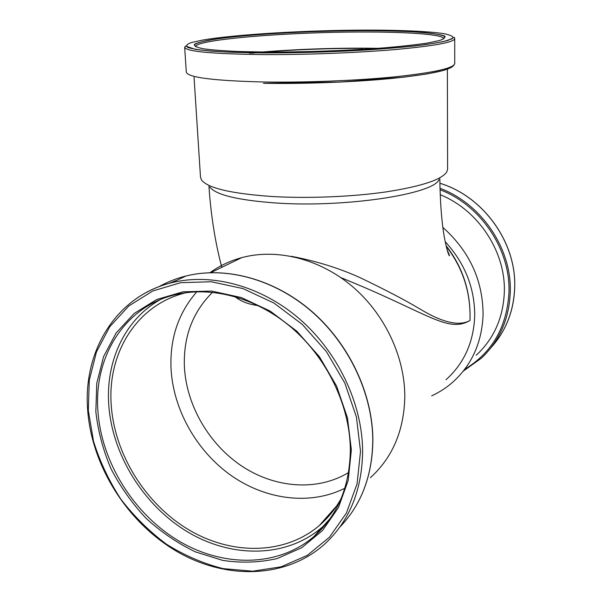 <?xml version="1.0" encoding="UTF-8"?>
<svg xmlns="http://www.w3.org/2000/svg" width="602" height="602" viewBox="0 0 602 602"><rect width="100%" height="100%" fill="white"/><g stroke="black" fill="none" stroke-linecap="round" stroke-linejoin="round"><path stroke-width="0.9" d="M438.918 179.629C434.185 194.01 345.33 207.886 275.671 202.979C237.805 200.188 215.862 194.89 209.85 187.079M291.308 256.301C316.155 261.035 339.061 268.146 360.034 277.635C385.566 289.893 405.424 300.278 419.602 308.788C442.402 322.619 459.191 326.525 469.966 320.497C470.907 292.79 462.983 268.056 446.202 246.286M251.583 53.209L255.511 52.841M264.775 52.035C296.696 49.514 329.332 48.295 362.69 48.378M249.386 53.164L253.073 52.81M262.081 52.013C295.063 49.356 328.888 48.07 363.555 48.152L377.996 48.326M318.804 357.295L313.988 350.943M348.558 472.54C317.435 491.495 275.28 488.192 242.094 466.294C208.924 444.268 186.364 405.357 184.4 366.776C183.309 336.751 192.693 311.919 212.559 292.279M258.25 305.605C248.626 304.431 240.838 301.421 234.863 296.575M344.871 488.222C310.263 505.695 265.76 499.833 231.123 475.497C196.523 450.996 173.256 409.676 171.036 368.702C169.764 338.565 178.365 312.92 196.846 291.759M341.116 498.591C335.299 509.059 328.037 518.029 319.338 525.516C284.407 555.27 231.115 555.315 188.095 529.391C145.022 503.355 114.538 453.983 111.235 405.116C107.352 353.728 136.007 306.004 183.678 293.309L186.199 292.655M327.443 522.227L321.904 527.435C286.228 558.137 231.635 558.325 187.553 531.867C143.419 505.289 112.16 454.781 108.751 404.755C105.651 361.034 124.817 319.481 160.313 299.608M447.376 69.192L447.602 169.162L446.752 171.999C441.59 179.72 421.46 186.342 386.356 191.865C352.14 196.839 307.727 198.637 271.668 196.485C230.987 193.581 207.6 188.072 201.497 179.96L200.496 177.176L194.055 77.297M445.187 241.68C464.834 263.127 474.677 287.779 474.722 315.621C473.736 342.034 464.157 363.405 445.984 379.719M442.861 227.405C469.417 251.154 482.827 280.171 483.097 314.44C482.044 341.921 472.186 364.278 453.517 381.517C446.94 387.417 439.656 392.188 431.679 395.838M440.197 194.724C478.214 209.91 505.815 251.734 504.325 292.151C503.227 317.856 493.866 338.888 476.235 355.225M446.052 245.646C463.013 267.454 470.982 292.406 469.966 320.497C447.497 333.485 428.594 313.055 340.867 277.612M210.053 272.646C219.542 265.791 230.13 260.779 241.816 257.611C276.679 248.287 319.007 258.529 351.718 285.905C384.347 313.364 404.845 356.294 404.815 396.665C404.07 430.483 392.602 457.497 370.396 477.695M491.149 347.512C505.898 331.092 513.732 311.144 514.665 287.666C516.569 242.553 483.24 196.29 439.874 183.271M184.656 47.227L185.574 46.023L195.138 49.311C204.213 50.606 216.976 51.614 233.425 52.336L262.043 52.901C293.987 52.961 326.781 52.103 360.41 50.32C381.435 49.018 400.006 47.513 416.11 45.812C430.31 44.044 440.897 42.26 447.88 40.462L453.133 37.896C453.208 36.286 449.995 34.856 443.493 33.607C428.09 31.281 399.653 30.085 366.151 30.1C306.997 30.235 235.698 34.374 202.565 40.086L191.451 42.539C186.733 44.209 185.476 45.82 187.666 47.37C192.008 48.852 200.067 50.116 211.844 51.185C225.682 52.088 242.418 52.66 262.043 52.901C297.117 52.953 332.703 51.922 368.793 49.823C390.946 48.295 409.849 46.572 425.501 44.653L442.959 41.719L452.019 38.852C453.78 36.985 454.683 36.925 454.721 38.671C454.013 42.343 434.05 45.985 394.829 49.59C356.399 52.886 303.604 54.872 261.456 54.571C211.43 53.902 185.83 51.448 184.656 47.227L186.304 72.059C187.553 77.402 213.04 80.706 262.765 81.977C304.65 82.7 357.069 80.638 395.243 76.8C434.192 72.579 454.021 68.154 454.736 63.526L453.675 65.52L451.41 67.394L443.268 70.487L426.923 73.971L403.483 77.214L340.1 82.075L263.473 83.309C303.709 84.024 353.795 82.12 391.232 78.493C429.527 74.513 450.176 70.231 453.171 65.648M454.721 38.596L454.736 63.526M464.721 369.282C492.188 352.606 506.937 327.029 508.968 292.557C510.631 249.552 480.705 205.064 440.024 189.735M439.987 188.306C481.382 203.551 511.986 248.709 510.27 292.384C509.119 319.03 499.525 340.935 481.48 358.107L463.322 371.088M443.742 38.814C443.855 34.464 408.148 31.898 363.187 32.004C290.179 31.891 195.296 39.386 195.665 46.67L194.461 44.977C191.985 43.389 213.492 38.107 247.572 35.495C284.144 32.463 322.815 30.852 363.585 30.664C387.65 30.679 407.667 31.296 423.642 32.516C432.981 33.434 439.595 34.547 443.493 35.864C445.615 37.279 444.359 38.806 439.731 40.454L427.932 42.968C416.847 44.653 402.813 46.234 385.844 47.716C349.95 50.538 304.266 52.193 265.956 52.043L239.889 51.554C224.772 50.922 212.852 50.034 204.131 48.882C197.448 47.626 194.205 46.234 194.423 44.721C196.515 43.178 201.512 41.636 209.413 40.093C240.221 34.713 307.72 30.777 363.585 30.664C411.888 30.01 448.708 34.517 444.84 37.053L443.742 38.814M168.816 283.444L177.605 279.945M339.806 527.141C361.381 504.724 372.382 475.663 372.788 439.964C372.495 393.52 348.754 343.554 311.302 311.181C273.752 278.899 225.502 266.197 186.018 275.979C176.409 278.38 167.424 281.932 159.071 286.635M321.904 527.435L313.996 536.48C337.812 515.357 349.92 486.288 350.326 449.28C349.83 405.312 326.954 357.889 291.285 327.413C255.511 297.004 209.895 285.438 173.075 295.266C123.395 308.179 93.709 357.851 97.93 411.316C101.52 462.065 133.245 513.356 177.959 540.461C222.62 567.445 277.898 567.49 313.996 536.48L330.257 518.397M95.831 411.648L96.779 383.188L103.619 356.504L116.209 332.868L134.133 313.491L156.716 299.503L182.985 291.812L211.686 291.067L241.334 297.554L270.275 311.136L296.831 331.205L319.406 356.7L336.623 386.16L347.467 417.841L351.365 449.882L348.204 480.419L338.339 507.772L322.506 530.543L301.76 547.685L277.326 558.513C259.665 562.569 241.485 563.201 222.793 560.417L195.341 551.838C177.575 543.252 161.163 532.093 146.12 518.36C132.139 503.43 120.445 486.913 111.016 468.815C103.092 450.146 98.028 431.085 95.831 411.648M360.523 451.252L356.414 417.02L344.856 383.143L326.45 351.651L302.302 324.418L273.895 303.017L242.952 288.584L211.302 281.759L180.713 282.669L152.757 290.992L128.768 305.997L109.767 326.698L96.47 351.899L89.277 380.291L88.328 410.526L93.513 441.258C99.849 461.606 108.954 480.885 120.814 499.103C134.058 516.358 149.273 531.4 166.461 544.216C184.49 555.48 203.378 563.615 223.124 568.619L252.659 571.2L281.187 566.806L307.268 555.375L329.467 537.21L346.443 512.994L357.069 483.85L360.523 451.252M136.85 298.201C147.355 291.037 159.026 285.852 171.863 282.647C212.002 272.759 261.215 285.867 299.593 319C337.873 352.215 362.231 403.408 362.637 450.86C362.148 490.073 349.476 521.159 324.628 544.125C285.446 579.244 224.666 579.884 175.694 550.762C126.631 521.513 91.737 465.647 87.674 410.158C82.835 351.199 116.103 296.018 171.863 282.647L186.018 275.979C225.63 266.137 273.933 278.846 311.452 311.083C348.874 343.403 372.593 393.294 372.886 439.746C372.487 475.475 361.463 504.604 339.814 527.126M439.821 178.756C440.19 204.025 441.868 224.403 444.84 239.905C447.986 255.135 449.325 255.827 449.581 255.737L446.977 249.318M439.874 183.241C483.271 196.237 516.591 242.478 514.695 287.605C514.055 306.516 508.682 323.372 498.576 338.173M319.338 525.516L336.736 505.793M210.873 272.623L241.816 257.611M208.939 186.304C210.911 215.328 215.192 242.335 221.792 267.326"/></g></svg>
